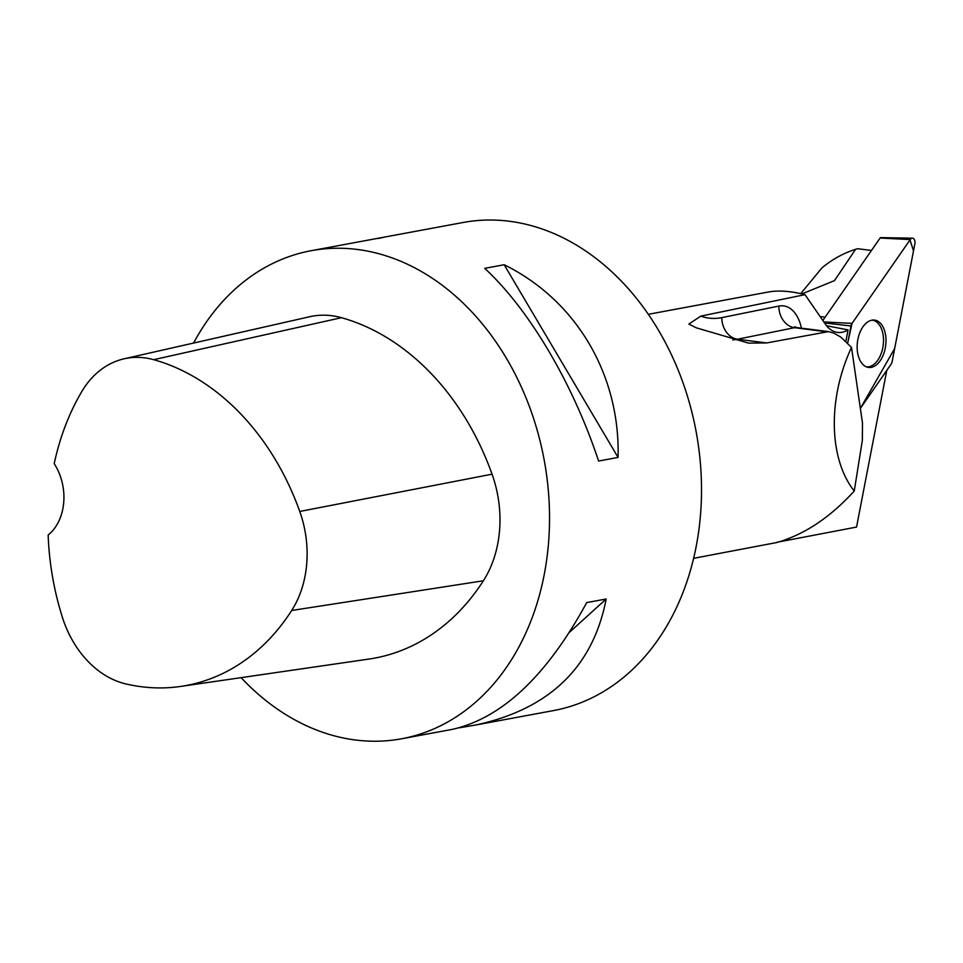 <?xml version="1.0" encoding="UTF-8"?>
<svg xmlns="http://www.w3.org/2000/svg" width="963" height="963" viewBox="0 0 963 963"><rect width="100%" height="100%" fill="white"/><g stroke="black" fill="none" stroke-linecap="round" stroke-linejoin="round"><path stroke-width="1.44" d="M822.835 320.498L880.098 238.042A1.481 0.879 -82.8 0 1 880.772 237.62L912.455 238.174A4.923 2.937 97.2 0 0 910.24 239.57L852.038 323.387A4.923 2.937 97.2 0 0 850.991 325.988L847.705 343.009L852.038 323.387L910.011 239.895L913.514 250.886L894.663 348.498L860.356 408.42L891.1 364.158A4.923 2.937 97.2 0 0 892.147 361.558L914.85 243.964A4.923 2.937 97.2 0 0 912.455 238.174M879.989 322.81A23.858 14.228 97.2 0 0 873.838 320.041A23.858 14.228 97.2 0 0 858.226 337.76A23.858 14.228 97.2 0 0 863.149 364.724A23.858 14.228 97.2 0 0 867.832 367.312A23.858 14.228 97.2 0 0 884.6 350.965A23.858 14.228 97.2 0 0 879.989 322.81M800.735 293.631L822.053 267.774C832.345 259.288 843.528 253.125 855.613 249.297L857.72 248.719L871.479 250.464M801.926 293.908L834.464 280.642L855.613 249.297M648.316 314.311L768.378 292.006C777.261 290.393 787.782 290.874 799.94 293.462L805.02 294.654L700.811 316.117L688.858 324.074L696.357 327.853L748.54 343.129L766.704 342.936L828.529 331.609L833.741 333.102L840.711 337.002L851.509 347.402C827.566 398.658 828.722 458.93 854.253 491.022C830.154 517.468 804.334 534.621 776.792 542.518L693.637 558.323M776.876 542.301L856.54 527.062L886.791 370.358M805.02 294.654L825.351 324.146A39.712 23.678 97.2 0 0 837.533 332.416A39.712 23.678 97.2 0 0 848.054 329.9L827.048 325.843M845.875 341.203L848.054 329.9M124.119 358.802L309.629 316.743A105.485 81.157 79.5 0 1 341.432 317.682A248.189 190.963 79.5 0 1 492.057 474.181A105.485 81.157 79.5 0 1 483.378 580.773A248.189 190.963 79.5 0 1 368.949 659.065L180.719 686.426A240.714 185.197 79.5 0 1 126.105 683.995A97.997 75.403 79.5 0 1 62.258 616.898A240.714 185.197 79.5 0 1 48.15 535.067A49.643 38.195 79.5 0 0 54.205 463.648A240.714 185.197 79.5 0 1 81.759 391.604A97.997 75.403 79.5 0 1 124.119 358.802A97.997 75.403 79.5 0 1 153.671 359.681A240.714 185.197 79.5 0 1 299.758 511.461A97.997 75.403 79.5 0 1 291.693 610.482A240.714 185.197 79.5 0 1 180.719 686.426M193.587 343.045A248.189 190.963 79.5 0 1 311.085 250.717A248.189 190.963 79.5 0 1 376.689 253.161A248.189 190.963 79.5 0 1 549.127 501.916A248.189 190.963 79.5 0 1 401.727 738.753A248.189 190.963 79.5 0 1 241.099 677.651M311.085 250.717L463.059 222.501A248.189 190.963 79.5 0 1 528.663 224.945A248.189 190.963 79.5 0 1 701.1 473.688A248.189 190.963 79.5 0 1 553.701 710.538L475.626 725.031C549.428 709.201 592.955 667.178 606.196 598.986L586.708 602.609C546.9 675.737 502.168 717.977 452.526 729.328L401.727 738.753M459.231 727.823L475.626 725.031M618.077 457.425C620.256 374.691 576.223 300.215 504.167 264.741L484.69 268.352C528.928 309.003 572.961 383.479 598.601 461.048L618.077 457.425L504.167 264.741M384.983 236.994L378.278 238.499M465.382 726.68L466.537 725.633M569.59 632.185L606.196 598.986M851.509 347.402L862.487 423.094L862.342 440.356L854.253 491.022M866.206 366.795A23.509 14.012 97.2 0 0 869.095 366.698A23.509 14.012 97.2 0 0 883.432 342.852A23.509 14.012 97.2 0 0 872.129 320.137M823.834 321.943L852.038 323.387M910.24 239.57L880.098 238.042M850.991 325.988L824.533 322.966M801.409 328.166A39.712 23.678 97.2 0 0 778.826 306.078L721.817 317.621A106.724 63.618 -82.8 0 1 700.811 316.117M153.671 359.681L341.432 317.682M299.758 511.461L492.057 474.181M291.693 610.482L483.378 580.773M766.704 342.936L737.502 339.229L794.511 327.685L825.688 331.645M778.826 306.078A19.85 15.625 -101.5 0 0 794.511 327.685A19.85 11.833 -82.8 0 1 796.883 327.589L828.529 331.609M732.855 339.939A126.574 75.451 97.2 0 0 737.502 339.229A19.85 15.625 -101.5 0 1 721.817 317.621M820.091 316.526L825.147 317.164M796.883 327.589L794.692 326.782L795.318 327.564"/></g></svg>
